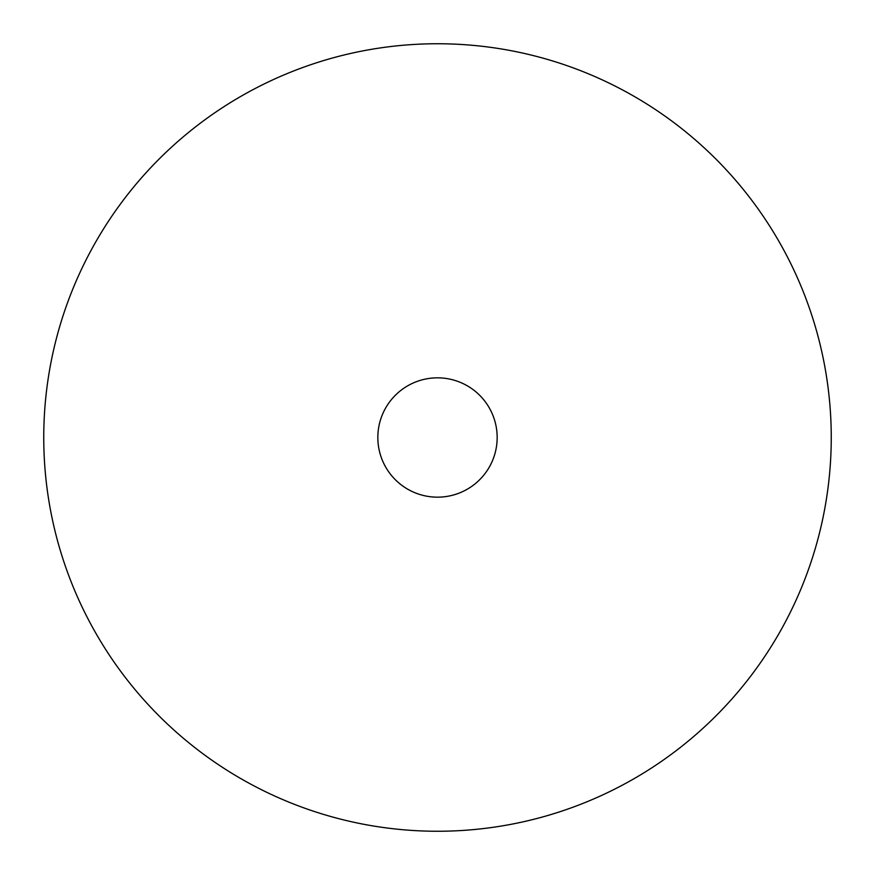 <?xml version="1.0" encoding="UTF-8"?>
<svg xmlns="http://www.w3.org/2000/svg" width="875" height="875" viewBox="0 0 875 875"><rect width="100%" height="100%" fill="white"/><g stroke="black" fill="none" stroke-linecap="round" stroke-linejoin="round"><path stroke-width="1.31" d="M377.836 437.5A59.664 59.664 0 0 0 437.5 497.164A59.664 59.664 0 0 0 497.164 437.5A59.664 59.664 0 0 0 437.5 377.836A59.664 59.664 0 0 0 377.836 437.5M831.25 437.5A393.75 393.75 0 0 0 437.5 43.75A393.75 393.75 0 0 0 43.75 437.5A393.75 393.75 0 0 0 437.5 831.25A393.75 393.75 0 0 0 831.25 437.5"/></g></svg>
